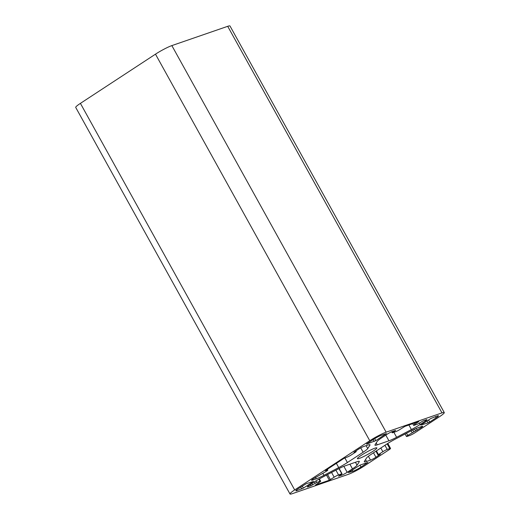 <?xml version="1.0" encoding="UTF-8"?>
<svg xmlns="http://www.w3.org/2000/svg" width="520" height="520" viewBox="0 0 520 520"><rect width="100%" height="100%" fill="white"/><g stroke="black" fill="none" stroke-linecap="round" stroke-linejoin="round"><path stroke-width="0.78" d="M345.339 465.764L357.038 461.721A13.345 1.521 -29 0 1 359.326 461.403A13.345 1.521 -29 0 1 359.223 461.819L357.051 465.199A13.345 1.521 -29 0 1 352.463 468.845L347.178 472.31A4.446 0.507 -29 0 1 341.725 475.163L338.585 476.197L342.03 473.746L338.54 474.903A3.562 0.403 151 0 0 334.178 477.185L329.329 480.214L315.484 484.998L319.397 482.287A3.562 0.403 151 0 0 320.651 481.201A3.562 0.403 151 0 0 320.041 481.286L316.778 482.411L311.006 485.765L308.094 486.772A4.446 0.507 -29 0 1 307.333 486.876A4.446 0.507 -29 0 1 308.893 485.524L314.178 482.06A13.345 1.521 -29 0 1 322.861 477.003L337.649 469.268A13.345 1.521 -29 0 1 345.339 465.764M415.11 432.673L439.589 416.631A13.345 1.521 151 0 0 444.275 412.568A13.345 1.521 151 0 0 441.987 412.887L386.132 432.172A13.345 1.521 151 0 0 369.772 440.732L294.69 489.938A13.345 1.521 151 0 0 290.004 494A13.345 1.521 151 0 0 292.292 493.682L348.147 474.403A13.345 1.521 151 0 0 364.513 465.835L388.986 449.793A4.446 0.507 151 0 0 390.553 448.442A4.446 0.507 151 0 0 389.792 448.546L387.231 449.429A3.562 0.403 151 0 0 382.863 451.718L378.488 454.584L378.248 454.961L380.334 454.285L375.954 457.256A4.446 0.507 -29 0 1 370.5 460.109L366.568 461.461A13.345 1.521 -29 0 1 364.279 461.786A13.345 1.521 -29 0 1 364.384 461.363L366.554 457.984A13.345 1.521 -29 0 1 371.144 454.344L386.874 444.035A13.345 1.521 -29 0 1 395.551 438.978L410.345 431.243A13.345 1.521 -29 0 1 418.028 427.732L421.96 426.381A4.446 0.507 -29 0 1 422.721 426.27A4.446 0.507 -29 0 1 421.161 427.629L407.732 435.416A3.562 0.403 151 0 0 406.484 436.495A3.562 0.403 151 0 0 407.095 436.41L409.656 435.526A4.446 0.507 151 0 0 415.11 432.673M347.406 462.534L363.135 452.231A13.345 1.521 151 0 0 367.725 448.584L369.896 445.204A13.345 1.521 151 0 0 370 444.788A13.345 1.521 151 0 0 367.712 445.107L363.779 446.466A4.446 0.507 151 0 0 358.325 449.319L353.945 452.283L356.031 451.613L355.797 451.984L351.416 454.857A3.562 0.403 -29 0 1 347.048 457.138L343.863 458.432L325.253 470.632L327.184 470.158A3.562 0.403 -29 0 1 327.795 470.074A3.562 0.403 -29 0 1 326.547 471.153L313.118 478.946A4.446 0.507 151 0 0 311.558 480.298A4.446 0.507 151 0 0 312.319 480.194L316.251 478.835A13.345 1.521 151 0 0 323.934 475.325L338.728 467.591A13.345 1.521 151 0 0 347.406 462.534L344.838 457.906M444.275 412.568L229.996 26A13.345 1.521 151 0 0 227.708 26.319L171.853 45.598A13.345 1.521 151 0 0 155.487 54.165L80.412 103.37A13.345 1.521 151 0 0 75.725 107.432L290.004 494M359.32 458.413A11.121 1.268 151 0 0 370.494 452.816A11.121 1.268 151 0 0 376.87 447.896A11.121 1.268 151 0 0 366.522 452.173A11.121 1.268 151 0 0 357.409 458.679A11.121 1.268 151 0 0 359.32 458.413M306.235 483.678L313.553 481.435L303.387 488.104L296.985 490.607A6.675 0.76 -29 0 1 295.841 490.763A6.675 0.76 -29 0 1 298.181 488.735L306.235 483.678M366.606 444.106L375.804 440.635L386.445 433.57L381.44 435.247A6.675 0.76 151 0 0 373.262 439.524L366.529 443.957M429.683 422.038L436.098 417.833A6.675 0.76 151 0 0 438.438 415.805A6.675 0.76 151 0 0 437.294 415.968L430.892 418.47L420.726 425.132L428.044 422.897L429.683 422.038L428.551 419.998M360.106 465.075L367.9 462.436L361.017 467.044A6.675 0.76 -29 0 1 352.84 471.322L348.309 472.596L360.106 465.075M377.24 444.847L388.941 440.81A13.345 1.521 151 0 0 396.63 437.3L411.418 429.566A13.345 1.521 151 0 0 420.101 424.509L425.386 421.05A4.446 0.507 151 0 0 426.946 419.692A4.446 0.507 151 0 0 426.185 419.803L423.274 420.803L417.501 424.157L414.238 425.282A3.562 0.403 -29 0 1 413.628 425.366A3.562 0.403 -29 0 1 414.882 424.288L418.795 421.577L404.95 426.354L400.101 429.384A3.562 0.403 -29 0 1 395.74 431.672L392.256 432.829L395.694 430.372L392.554 431.412A4.446 0.507 151 0 0 387.101 434.265L381.817 437.723A13.345 1.521 151 0 0 377.228 441.37L375.057 444.75A13.345 1.521 151 0 0 374.953 445.166A13.345 1.521 151 0 0 377.24 444.847L376.2 442.969M360.731 447.889L363.135 452.231M366.106 445.66L367.725 448.584M227.708 26.319L441.987 412.887M369.59 444.652L369.896 445.204M355.713 451.029L356.031 451.613M326.865 469.573L327.184 470.158M312.052 479.707L312.319 480.194M315.458 477.412L316.251 478.835M322.933 473.525L323.934 475.325M336.369 463.346L338.728 467.591M373.126 439.615L374.173 441.493M374.693 438.626L375.804 440.635M358.917 461.266L359.223 461.819M355.433 462.274L357.051 465.199M385.788 435.123L388.941 440.81M393.868 432.315L396.63 437.3M408.889 424.996L411.418 429.566M419.354 423.163L420.101 424.509M424.931 420.231L425.386 421.05M414.251 423.144L414.882 424.288M392.229 431.529L392.724 432.419M302.263 486.063L303.387 488.104M300.709 487.078L301.756 488.956M296.582 489.879L296.985 490.607M359.964 465.134L361.017 467.044M352.144 470.08L352.84 471.322M435.416 416.611L436.098 417.833M427.005 421.012L428.044 422.897M406.529 433.238L407.732 435.416M411.157 430.82L412.113 432.543M412.809 429.995L413.751 431.685M414.57 429.163L415.61 431.048M416.267 428.415L417.248 430.19M420.706 426.81L421.161 427.629M365.528 459.582L366.568 461.461M368.381 456.281L370.5 460.109M373.49 452.803L375.954 457.256M376.428 450.879L378.488 454.584M380.809 448.006L382.863 451.718M384.937 445.302L387.231 449.429M387.179 443.833L389.792 448.546M80.412 103.37L294.69 489.938M155.487 54.165L369.772 440.732M171.853 45.598L386.132 432.172M307.827 486.285L308.094 486.772M310.343 484.575L311.006 485.765M311.889 483.561L312.644 484.906M314.392 481.916L315.146 483.269M315.959 480.928L316.778 482.411M318.877 479.193L320.041 481.286M326.495 475.104L329.329 480.214M327.587 474.532L330.421 479.642M331.552 472.453L334.178 477.185M335.92 470.171L338.54 474.903M338.929 468.604L341.796 473.779M341.269 474.338L341.725 475.163M343.863 466.323L347.178 472.31M349.882 464.191L352.463 468.845M356.265 451.581L355.894 450.912M327.795 470.074L327.346 469.261M413.628 425.366L412.698 423.683M392.256 432.829L391.664 431.769M406.484 436.495L405.093 433.986M378.014 454.994L375.921 451.21M390.553 448.442L387.784 443.443M320.651 481.201L319.377 478.907M342.03 473.746L339.125 468.507"/></g></svg>
